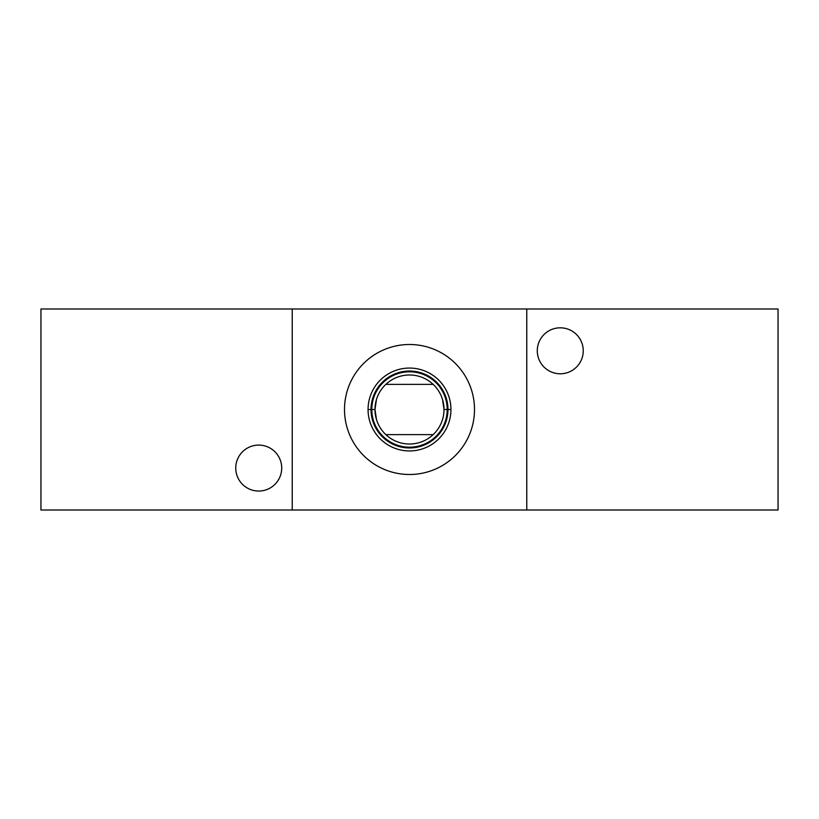<?xml version="1.0" encoding="UTF-8"?>
<svg xmlns="http://www.w3.org/2000/svg" width="819" height="819" viewBox="0 0 819 819"><rect width="100%" height="100%" fill="white"/><g stroke="black" fill="none" stroke-linecap="round" stroke-linejoin="round"><path stroke-width="1.23" d="M292.229 510.012L778.05 510.012L778.05 308.988L526.771 308.988L778.05 308.988L778.05 510.012L292.229 510.012L292.229 308.988L526.771 308.988L40.95 308.988L292.229 308.988L292.229 510.012L40.95 510.012L292.229 510.012M474.498 409.5A64.998 64.998 0 0 1 409.5 474.498A64.998 64.998 0 0 1 344.502 409.5A64.998 64.998 0 0 1 409.5 344.502A64.998 64.998 0 0 1 474.498 409.5A64.998 64.998 0 0 0 409.5 344.502A64.998 64.998 0 0 0 344.502 409.5A64.998 64.998 0 0 0 409.5 474.498A64.998 64.998 0 0 0 474.498 409.5M40.95 308.988L40.95 510.012L40.95 308.988M235.749 468.069A22.983 22.983 0 0 1 258.732 445.086A22.983 22.983 0 0 1 281.716 468.069A22.983 22.983 0 0 1 258.732 491.052A22.983 22.983 0 0 1 235.749 468.069A22.983 22.983 0 0 0 258.732 491.052A22.983 22.983 0 0 0 281.716 468.069A22.983 22.983 0 0 0 258.732 445.086A22.983 22.983 0 0 0 235.749 468.069M526.771 308.988L526.771 510.012L526.771 308.988M537.284 350.798A22.983 22.983 0 0 1 560.268 327.815A22.983 22.983 0 0 1 583.251 350.798A22.983 22.983 0 0 1 560.268 373.781A22.983 22.983 0 0 1 537.284 350.798A22.983 22.983 0 0 0 560.268 373.781A22.983 22.983 0 0 0 583.251 350.798A22.983 22.983 0 0 0 560.268 327.815A22.983 22.983 0 0 0 537.284 350.798M442.557 399.6L444.011 409.5L447.973 409.5A38.473 38.473 0 0 0 409.5 371.027A38.473 38.473 0 0 0 371.027 409.5L374.989 409.5A34.511 34.511 0 0 0 409.5 444.011A34.511 34.511 0 0 0 444.011 409.5A34.511 34.511 0 0 0 409.5 374.989A34.511 34.511 0 0 0 374.989 409.5L376.443 419.4M385.841 434.623L433.159 434.623L385.841 434.623M433.159 384.377L385.841 384.377L433.159 384.377M444.011 409.5L450.941 409.5A41.441 41.441 0 0 0 409.5 368.059A41.441 41.441 0 0 0 368.059 409.5A41.441 41.441 0 0 0 409.5 450.941A41.441 41.441 0 0 0 450.941 409.5L447.973 409.5A38.473 38.473 0 0 0 409.5 371.027A38.473 38.473 0 0 0 371.027 409.5L368.059 409.5L371.027 409.5A38.473 38.473 0 0 0 409.5 447.973A38.473 38.473 0 0 0 447.973 409.5A38.473 38.473 0 0 1 409.5 447.973A38.473 38.473 0 0 1 371.027 409.5L374.989 409.5A34.511 34.511 0 0 1 409.5 374.989A34.511 34.511 0 0 1 444.011 409.5A34.511 34.511 0 0 1 409.5 444.011A34.511 34.511 0 0 1 374.989 409.5L376.443 399.58M368.059 409.5A41.441 41.441 0 0 1 409.5 368.059A41.441 41.441 0 0 1 450.941 409.5A41.441 41.441 0 0 1 409.5 450.941A41.441 41.441 0 0 1 368.059 409.5M447.194 409.5A37.694 37.694 0 0 0 409.5 371.806A37.694 37.694 0 0 0 371.806 409.5A37.694 37.694 0 0 0 409.5 447.194A37.694 37.694 0 0 0 447.194 409.5"/></g></svg>
